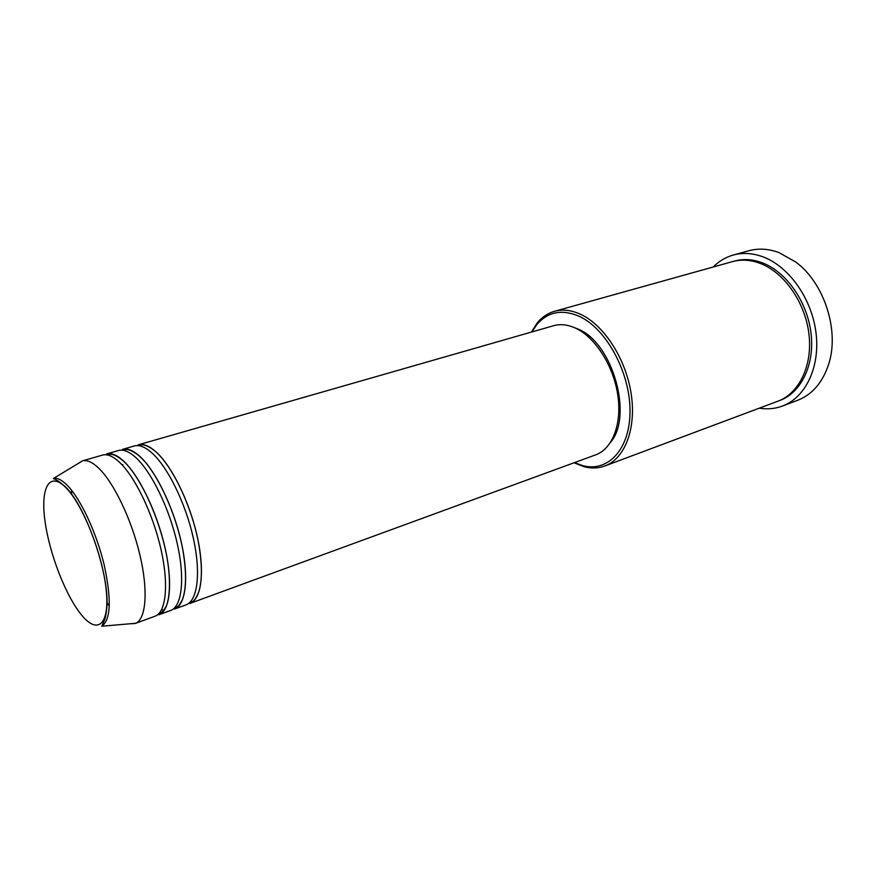 <?xml version="1.0" encoding="UTF-8"?>
<svg xmlns="http://www.w3.org/2000/svg" width="876" height="876" viewBox="0 0 876 876"><rect width="100%" height="100%" fill="white"/><g stroke="black" fill="none" stroke-linecap="round" stroke-linejoin="round"><path stroke-width="1.31" d="M138.101 444.888C143.029 443.508 148.81 445.676 155.435 451.359C171.477 465.211 189.544 501.609 197.286 536.659C205.094 571.743 201.458 599.447 189.807 603.465L595.735 454.83C612.379 448.895 622.135 423.995 617.788 395.043C613.539 366.113 595.658 337.862 576.244 328.489C568.228 324.646 560.684 323.715 553.632 325.708L138.101 444.888M122.695 465.517L122.837 464.619M134.203 446.004C139.098 444.636 144.858 446.815 151.46 452.52C167.458 466.415 185.515 502.89 193.3 537.995C201.141 573.145 197.582 600.859 185.997 604.867L174.477 609.083C185.876 605.152 189.216 577.372 181.255 542.058C173.36 506.777 155.326 470.062 139.459 456.024C132.911 450.253 127.228 448.041 122.41 449.388L134.203 446.004M118.457 450.527C123.242 449.191 128.903 451.414 135.43 457.206C151.241 471.288 169.276 508.08 177.204 543.416C185.208 578.795 181.945 606.597 170.612 610.495L158.928 614.777C170.064 610.944 173.098 583.087 164.984 547.533C156.935 512.022 138.923 474.989 123.264 460.754C116.793 454.907 111.208 452.64 106.5 453.954L118.457 450.527M77.844 463.722L82.202 460.929L102.481 455.104C107.168 453.801 112.73 456.078 119.169 461.948C134.794 476.226 152.796 513.347 160.877 548.913C169.035 584.522 166.079 612.401 155.008 616.211L135.2 623.471L130.031 623.778M574.503 462.605L582.726 465.627C608.097 472.602 630.326 449.005 630.008 410.581C629.975 372.267 606.378 328.894 579.594 316.488C562.184 308.91 547.905 311.637 536.758 324.646L531.896 331.938M531.393 332.081L537.24 322.905C542.014 317.101 547.741 313.236 554.42 311.319C562.71 309.042 571.568 310.104 581.007 314.506C604.33 325.445 626.012 359.226 631.202 394.025C636.491 428.846 624.741 458.75 604.845 465.977C598.319 468.364 591.42 468.616 584.139 466.744L573.999 462.78M782.553 406.004L797.664 400.288C812.523 394.43 822.914 382.188 828.86 363.562C839.526 330.153 824.064 282.707 795.747 262.012L778.764 252.496C768.383 248.729 758.43 248.149 748.903 250.733L733.332 255.015C742.815 252.441 752.747 253.065 763.116 256.898C789.046 266.534 811.888 298.771 816.027 332.946C820.275 367.143 805.504 397.529 782.553 406.004C775.118 408.774 767.354 409.486 759.273 408.172M554.42 311.319L732.435 261.639C741.293 259.208 750.557 259.8 760.237 263.424C784.162 272.458 805.153 302.286 808.92 333.822C812.808 365.369 799.164 393.423 777.932 401.186L604.845 465.977M572.751 326.967L578.74 329.332C613.08 343.764 633.26 416.439 610.43 442.533M82.202 460.929L82.672 460.798C87.129 459.834 92.407 462.221 98.517 467.981C113.76 482.402 131.586 519.479 139.941 555.132C148.373 590.818 146.106 619.003 135.649 623.285L135.2 623.471M109.325 606.028L106.883 602.502M71.69 494.546L71.58 490.264M713.239 266.994C718.999 261.168 725.689 257.172 733.332 255.015M82.3 615.883C98.32 634.969 110.19 623.657 106.007 588.179C102.076 552.953 82.453 504.127 65.908 487.658C49.308 470.664 40.274 487.91 45.015 521.253C49.538 554.399 66.324 597.279 82.3 615.883M67.255 485.326C80.559 498.729 96.36 532.411 104.113 564.637C111.646 599.37 110.858 619.901 101.747 626.231L104.408 620.274C105.689 616.846 106.565 611.667 107.025 604.714C108.383 571.338 85.738 506.996 65.908 487.286C54.52 477.146 52.79 479.139 53.545 478.405C57.356 477.672 61.933 479.971 67.255 485.326M733.497 261.366C742.64 258.573 752.254 259.066 762.35 262.822C786.484 271.899 807.573 302.121 811.099 333.865C814.735 365.631 800.554 393.565 778.95 400.792M190.158 602.119L191.636 601.9C193.99 601.429 196.509 597.728 199.191 590.807C202.411 578.653 202.082 562.085 198.195 541.094C191.045 504.915 172.189 465.824 155.435 451.458C146.172 443.946 141.726 444.592 140.499 445.085L139.185 445.774M122.739 465.561L122.881 464.663M174.948 607.473L176.35 607.199C178.255 606.082 178.671 606.608 182.569 599.304C186.446 587.774 186.522 571.283 182.81 549.81C175.977 512.668 156.552 471.124 139.47 456.166C129.659 448.14 125.564 449.487 125.027 449.804L123.735 450.406M159.443 612.981L160.724 612.674C161.841 612.006 161.567 613.266 165.914 606.904C169.55 599.655 170.929 581.073 167.393 559.961C161.129 521.702 140.894 476.697 123.275 460.951C113.508 452.772 109.577 454.315 109.182 454.589L107.967 455.104M582.726 465.627L584.139 466.744M101.747 626.231L135.649 623.285M53.545 478.405L82.672 460.798M536.758 324.646L537.24 322.905M164.272 610.386L161.622 609.619"/></g></svg>
